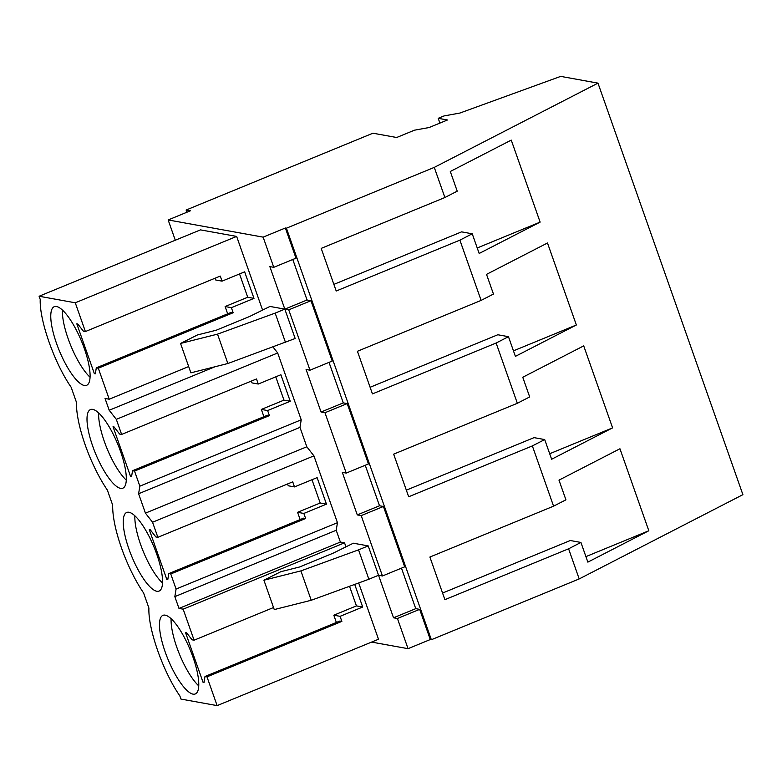 <?xml version="1.0" encoding="UTF-8"?>
<svg xmlns="http://www.w3.org/2000/svg" width="782" height="782" viewBox="0 0 782 782"><rect width="100%" height="100%" fill="white"/><g stroke="black" fill="none" stroke-linecap="round" stroke-linejoin="round"><path stroke-width="1.17" d="M371.616 642.081L408.057 648.679L430.286 639.539L431.351 639.725L579.198 578.924L568.592 548.798L580.928 542.444L570.283 540.518L442.573 593.039M439.904 123.097L438.213 118.317L444.01 115.931L459.836 113.067L560.704 76.382L597.976 83.136L742.9 494.664L579.198 578.924M408.057 648.679L397.432 618.494L393.522 617.79L378.547 575.259L382.457 575.972L361.206 515.612L357.286 514.908L342.311 472.377L346.231 473.081L324.97 412.73L321.06 412.026L306.085 369.495L309.995 370.199L288.744 309.848L284.824 309.134L269.849 266.603L273.768 267.317L295.987 258.177L285.362 228.002L286.427 228.197L434.274 167.387L597.976 83.136M292.791 259.487L307.052 299.995L310.962 300.708L332.223 361.059L309.995 370.199M329.017 362.379L343.288 402.886L347.198 403.59L368.449 463.941L346.231 473.081M365.253 465.261L379.514 505.768L383.424 506.472L404.685 566.823L382.457 575.972M401.479 568.143L415.75 608.65L419.66 609.354L430.286 639.539M431.351 639.725L286.427 228.197M397.432 618.494L419.66 609.354M273.768 267.317L263.133 237.142L285.362 228.002M175.295 240.23L168.159 219.947L263.133 237.142M368.879 579.237L311.236 600.263L274.257 609.579L263.915 580.215L280.836 571.701L299.604 566.979L332.976 553.255L353.337 543.207L368.205 545.895L378.547 575.259L368.879 579.237L358.537 549.863L368.205 545.895M273.035 347.032L277.688 352.985L301.226 419.807L299.975 427.383L306.808 446.776L313.924 455.867L337.453 522.689L336.211 530.264L340.365 542.063L344.539 542.816L345.957 546.843M336.368 622.462L333.816 615.199L340.082 616.333L341.861 621.397L206.995 676.85L217.122 705.618L378.498 639.246L358.674 582.952M262.586 310.092L236.643 236.418L200.475 229.879L39.1 296.241L40.224 299.428C39.335 320.268 54.457 363.21 71.142 387.227L76.45 402.31A64.838 18.416 -112.4 0 0 107.378 490.118L112.686 505.192A64.838 18.416 -112.4 0 0 143.605 593L148.912 608.073C147.945 628.787 163.164 671.982 179.84 695.882L180.955 699.069L217.122 705.618M285.508 342.477L275.166 313.113L284.824 309.134L269.966 306.446L249.605 316.495L216.233 330.219L197.465 334.95L180.544 343.454L190.886 372.828L227.865 363.513L295.166 338.508L284.824 309.134L307.052 299.995M186.888 212.245L186.116 210.035L190.378 210.808L168.159 219.947M438.213 118.317L447.46 119.988L429.103 127.534L414.489 130.183L396.67 137.505L372.936 133.204L186.116 210.035M568.592 548.798L444.899 599.667L429.895 557.038L553.578 506.169L542.972 476.043L532.356 445.916L408.673 496.775L393.659 454.156L517.352 403.287L496.13 343.034L372.437 393.893L357.433 351.274L481.116 300.405L459.894 240.142L472.24 233.798L461.585 231.863L333.875 284.384M481.116 300.405L493.462 294.052L486.521 274.365L547.488 242.997L576.354 324.989L515.397 356.367L508.466 336.68L497.821 334.755L370.111 387.276M496.13 343.034L508.466 336.68M517.352 403.287L529.688 396.933L522.757 377.256L583.714 345.879L612.589 427.871L551.633 459.249L544.702 439.562L534.047 437.637L406.337 490.158M532.356 445.916L544.702 439.562M553.578 506.169L565.924 499.825L558.983 480.138L619.95 448.76L648.825 530.753L587.859 562.131L580.928 542.444M459.894 240.142L336.211 291.012L321.197 248.383L444.89 197.523L434.274 167.387M444.89 197.523L457.226 191.17L450.295 171.483L511.252 140.105L540.127 222.108L479.171 253.476L472.24 233.798M361.206 515.612L383.424 506.472M393.522 617.79L415.75 608.65M344.539 542.816L183.164 609.178L178.99 608.425L174.836 596.627L336.211 530.264M178.99 608.425L340.365 542.063M183.164 609.178L194.092 640.194L273.534 607.526M340.082 616.333L362.692 607.028L354.715 584.398M263.915 580.215L300.894 570.899L358.537 549.863M648.825 530.753L585.923 556.618M39.1 296.241L75.267 302.79L85.394 331.548L83.4 331.187L77.78 324.002L76.812 323.826L94.358 373.649L95.326 373.825L96.303 367.843L98.307 368.205L109.226 399.221L105.042 398.458L109.197 410.257L116.313 419.348L121.63 434.43L119.626 434.069L114.006 426.884L113.038 426.718L130.584 476.531L131.65 476.091M206.995 676.85L205.001 676.489L204.014 682.481L203.046 682.305L185.5 632.482L186.468 632.658L192.089 639.832L194.092 640.194M130.584 476.531L131.552 476.707L132.539 470.725L134.533 471.087L139.851 486.169L138.6 493.745L145.432 513.139L152.549 522.229L157.856 537.312L155.862 536.951L150.242 529.776L149.274 529.6L166.82 579.423L167.788 579.589L168.765 573.607L170.769 573.968L176.077 589.051L174.836 596.627M165.217 615.16A42.502 12.072 -112.4 0 0 162.959 615.346A42.502 12.072 -112.4 0 0 166.556 655.697A42.502 12.072 -112.4 0 0 193.027 694.142A42.502 12.072 -112.4 0 0 195.285 693.957A42.502 12.072 -112.4 0 0 191.688 653.605A42.502 12.072 -112.4 0 0 165.217 615.16M156.801 591.26A42.502 12.072 -112.4 0 0 159.059 591.075A42.502 12.072 -112.4 0 0 155.462 550.723A42.502 12.072 -112.4 0 0 128.981 512.269A42.502 12.072 -112.4 0 0 126.723 512.464A42.502 12.072 -112.4 0 0 130.32 552.806A42.502 12.072 -112.4 0 0 156.801 591.26M56.519 306.505A42.502 12.072 -112.4 0 0 54.261 306.691A42.502 12.072 -112.4 0 0 57.858 347.042A42.502 12.072 -112.4 0 0 84.339 385.487A42.502 12.072 -112.4 0 0 86.597 385.301A42.502 12.072 -112.4 0 0 83 344.95A42.502 12.072 -112.4 0 0 56.519 306.505M120.565 488.379A42.502 12.072 -112.4 0 0 122.823 488.183A42.502 12.072 -112.4 0 0 119.226 447.842A42.502 12.072 -112.4 0 0 92.755 409.387A42.502 12.072 -112.4 0 0 90.497 409.572A42.502 12.072 -112.4 0 0 94.094 449.924A42.502 12.072 -112.4 0 0 120.565 488.379M341.861 621.397L339.867 621.035L205.001 676.489M333.816 615.199L356.426 605.894L362.692 607.028M356.426 605.894L349.525 586.295M311.236 600.263L300.894 570.899M203.046 682.305L204.112 681.865M171.111 618.679A42.502 12.072 -112.4 0 0 198.736 685.853M288.744 309.848L310.962 300.708M75.267 302.79L236.643 236.418M85.394 331.548L220.26 276.085L222.039 281.149L244.649 271.843L253.994 298.382L231.384 307.678L233.163 312.741L231.169 312.38L96.303 367.843M98.307 368.205L233.163 312.741M109.226 399.221L188.677 366.553M109.197 410.257L215.001 366.748M180.544 343.454L217.523 334.139L275.166 313.113M540.127 222.108L477.225 247.972M227.679 313.817L225.118 306.544L231.384 307.678M225.118 306.544L247.728 297.248L253.994 298.382M247.728 297.248L239.527 273.954M215.138 278.187L215.773 280.015L222.039 281.149M227.865 363.513L217.523 334.139M94.358 373.649L95.424 373.21M62.413 310.024A42.502 12.072 -112.4 0 0 90.038 377.198M357.286 514.908L379.514 505.768M138.6 493.745L299.975 427.383M145.432 513.139L306.808 446.776M152.549 522.229L313.924 455.867M176.077 589.051L337.453 522.689M287.6 483.96L288.235 485.778L294.501 486.912L292.722 481.849L157.856 537.312M294.501 486.912L317.121 477.616L326.456 504.146L303.846 513.442L305.635 518.505L303.631 518.143L168.765 573.607M170.769 573.968L305.635 518.505M324.97 412.73L347.198 403.59M300.141 519.58L297.58 512.308L320.19 503.012L311.989 479.728M320.19 503.012L326.456 504.146M297.58 512.308L303.846 513.442M166.82 579.423L167.886 578.983M134.875 515.788A42.502 12.072 -112.4 0 0 162.5 582.971M612.589 427.871L549.687 453.736M321.06 412.026L343.288 402.886M116.313 419.348L277.688 352.985M139.851 486.169L301.226 419.807M251.364 381.078L252.009 382.897L258.275 384.03L256.486 378.967L121.63 434.43M258.275 384.03L280.885 374.734L290.23 401.264L267.62 410.56L269.399 415.623L267.405 415.262L132.539 470.725M134.533 471.087L269.399 415.623M263.905 416.698L261.344 409.426L283.964 400.13L275.763 376.836M283.964 400.13L290.23 401.264M261.344 409.426L267.61 410.56M98.649 412.906A42.502 12.072 -112.4 0 0 126.273 480.089M576.354 324.989L513.461 350.854"/></g></svg>
